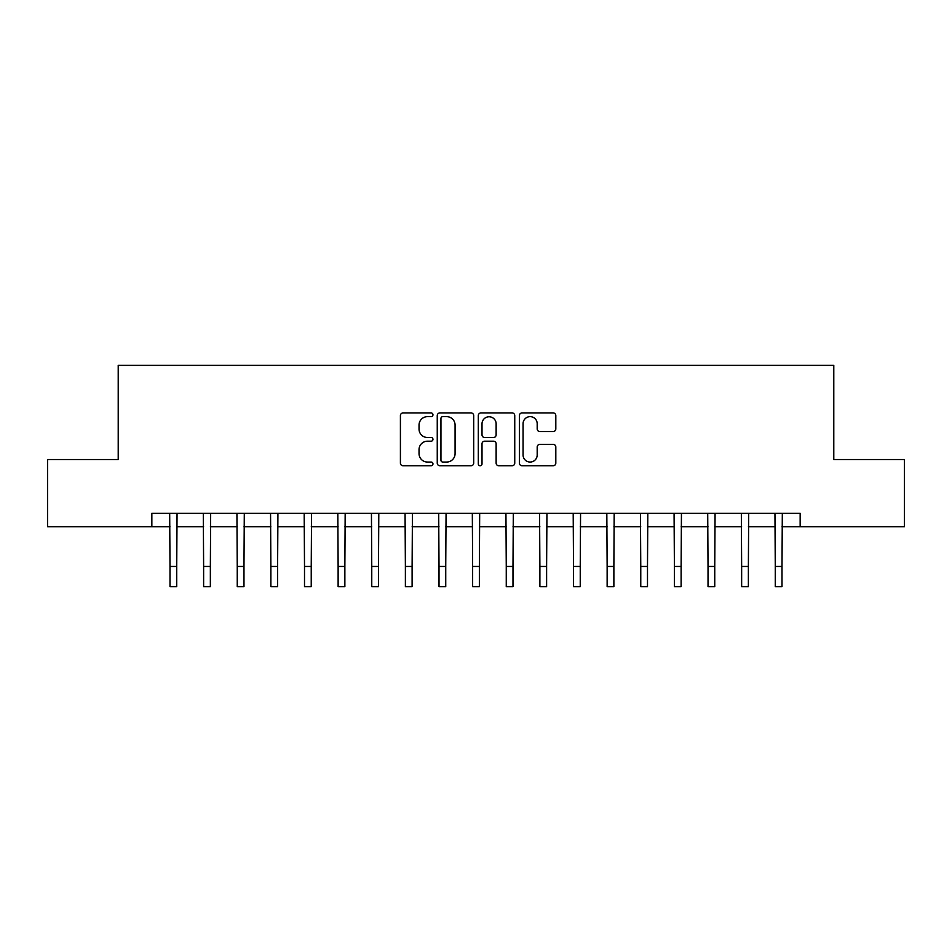 <?xml version="1.0" encoding="UTF-8"?>
<svg xmlns="http://www.w3.org/2000/svg" width="952" height="952" viewBox="0 0 952 952"><rect width="100%" height="100%" fill="white"/><g stroke="black" fill="none" stroke-linecap="round" stroke-linejoin="round"><path stroke-width="1.43" d="M432.958 414.786A1.845 1.845 0 0 0 431.113 412.942L403.053 412.942A2.642 2.642 0 0 0 400.411 415.584L400.411 463.112A2.642 2.642 0 0 0 403.053 465.754L431.113 465.754A1.845 1.845 0 0 0 432.958 463.91A1.845 1.845 0 0 0 431.113 462.053L427.484 462.053A8.449 8.449 0 0 1 419.035 453.604L419.035 449.642A8.449 8.449 0 0 1 427.484 441.192L431.113 441.192A1.845 1.845 0 0 0 432.958 439.348A1.845 1.845 0 0 0 431.113 437.503L427.484 437.503A8.449 8.449 0 0 1 419.035 429.055L419.035 425.092A8.449 8.449 0 0 1 427.484 416.643L431.113 416.643A1.845 1.845 0 0 0 432.958 414.786M553.172 431.553A2.642 2.642 0 0 0 555.813 428.912L555.813 415.584A2.642 2.642 0 0 0 553.172 412.942L522.005 412.942A2.642 2.642 0 0 0 519.375 415.584L519.375 463.112A2.642 2.642 0 0 0 522.005 465.754L553.172 465.754A2.642 2.642 0 0 0 555.813 463.112L555.813 447A2.642 2.642 0 0 0 553.172 444.37L539.832 444.37A2.642 2.642 0 0 0 537.19 447L537.19 454.997A7.069 7.069 0 0 1 530.133 462.053A7.069 7.069 0 0 1 523.064 454.997L523.064 423.7A7.069 7.069 0 0 1 530.133 416.643A7.069 7.069 0 0 1 537.19 423.7L537.19 428.912A2.642 2.642 0 0 0 539.832 431.553L553.172 431.553M151.844 526.777L47.6 526.777L47.6 459.518L118.215 459.518L118.215 365.366L833.785 365.366L833.785 459.518L904.4 459.518L904.4 526.777L800.156 526.777L800.156 513.33L151.844 513.33L151.844 526.777L170.003 526.777M473.691 415.584A2.642 2.642 0 0 0 471.05 412.942L439.895 412.942A2.642 2.642 0 0 0 437.254 415.584L437.254 463.112A2.642 2.642 0 0 0 439.895 465.754L471.05 465.754A2.642 2.642 0 0 0 473.691 463.112L473.691 415.584M480.95 412.942L512.105 412.942A2.642 2.642 0 0 1 514.746 415.584L514.746 463.112A2.642 2.642 0 0 1 512.105 465.754L498.777 465.754A2.642 2.642 0 0 1 496.135 463.112L496.135 443.834A2.642 2.642 0 0 0 493.493 441.192L484.651 441.192A2.642 2.642 0 0 0 482.01 443.834L482.01 463.91A1.845 1.845 0 0 1 480.153 465.754A1.845 1.845 0 0 1 478.309 463.91L478.309 415.584A2.642 2.642 0 0 1 480.95 412.942M176.727 526.777L203.621 526.777M210.356 526.777L237.25 526.777M243.974 526.777L270.88 526.777M277.603 526.777L304.509 526.777M311.233 526.777L338.127 526.777M344.862 526.777L371.756 526.777M378.479 526.777L405.385 526.777M412.109 526.777L439.015 526.777M445.738 526.777L472.632 526.777M479.368 526.777L506.262 526.777M512.985 526.777L539.891 526.777M546.615 526.777L573.52 526.777M580.244 526.777L607.138 526.777M613.873 526.777L640.767 526.777M647.491 526.777L674.397 526.777M681.12 526.777L708.026 526.777M714.75 526.777L741.644 526.777M748.379 526.777L775.273 526.777M781.997 526.777L800.156 526.777M442.799 416.643A1.845 1.845 0 0 0 440.943 418.487L440.943 460.209A1.845 1.845 0 0 0 442.799 462.053L446.619 462.053A8.449 8.449 0 0 0 455.08 453.604L455.08 425.092A8.449 8.449 0 0 0 446.619 416.643L442.799 416.643M496.135 423.83A7.069 7.069 0 0 0 489.066 416.774A7.069 7.069 0 0 0 482.01 423.83L482.01 434.862A2.642 2.642 0 0 0 484.651 437.503L493.493 437.503A2.642 2.642 0 0 0 496.135 434.862L496.135 423.83M169.682 513.33L170.003 566.452L176.727 566.452L177.048 513.33M170.003 566.452L170.003 586.634L176.727 586.634L176.727 566.452M203.311 513.33L203.621 566.452L210.356 566.452L210.666 513.33M203.621 566.452L203.621 586.634L210.356 586.634L210.356 566.452M236.929 513.33L237.25 566.452L243.974 566.452L244.295 513.33M237.25 566.452L237.25 586.634L243.974 586.634L243.974 566.452M270.558 513.33L270.88 566.452L277.603 566.452L277.925 513.33M270.88 566.452L270.88 586.634L277.603 586.634L277.603 566.452M304.188 513.33L304.509 566.452L311.233 566.452L311.554 513.33M304.509 566.452L304.509 586.634L311.233 586.634L311.233 566.452M337.817 513.33L338.127 566.452L344.862 566.452L345.171 513.33M338.127 566.452L338.127 586.634L344.862 586.634L344.862 566.452M371.435 513.33L371.756 566.452L378.479 566.452L378.801 513.33M371.756 566.452L371.756 586.634L378.479 586.634L378.479 566.452M405.064 513.33L405.385 566.452L412.109 566.452L412.43 513.33M405.385 566.452L405.385 586.634L412.109 586.634L412.109 566.452M438.693 513.33L439.015 566.452L445.738 566.452L446.06 513.33M439.015 566.452L439.015 586.634L445.738 586.634L445.738 566.452M472.323 513.33L472.632 566.452L479.368 566.452L479.677 513.33M472.632 566.452L472.632 586.634L479.368 586.634L479.368 566.452M505.94 513.33L506.262 566.452L512.985 566.452L513.307 513.33M506.262 566.452L506.262 586.634L512.985 586.634L512.985 566.452M539.57 513.33L539.891 566.452L546.615 566.452L546.936 513.33M539.891 566.452L539.891 586.634L546.615 586.634L546.615 566.452M573.199 513.33L573.52 566.452L580.244 566.452L580.565 513.33M573.52 566.452L573.52 586.634L580.244 586.634L580.244 566.452M606.829 513.33L607.138 566.452L613.873 566.452L614.183 513.33M607.138 566.452L607.138 586.634L613.873 586.634L613.873 566.452M640.446 513.33L640.767 566.452L647.491 566.452L647.812 513.33M640.767 566.452L640.767 586.634L647.491 586.634L647.491 566.452M674.076 513.33L674.397 566.452L681.12 566.452L681.442 513.33M674.397 566.452L674.397 586.634L681.12 586.634L681.12 566.452M707.705 513.33L708.026 566.452L714.75 566.452L715.071 513.33M708.026 566.452L708.026 586.634L714.75 586.634L714.75 566.452M741.334 513.33L741.644 566.452L748.379 566.452L748.688 513.33M741.644 566.452L741.644 586.634L748.379 586.634L748.379 566.452M774.952 513.33L775.273 566.452L781.997 566.452L782.318 513.33M775.273 566.452L775.273 586.634L781.997 586.634L781.997 566.452"/></g></svg>
